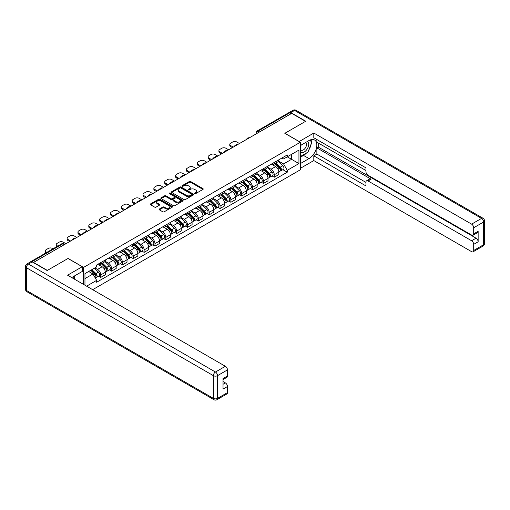 <?xml version="1.0" encoding="UTF-8"?>
<svg xmlns="http://www.w3.org/2000/svg" width="510" height="510" viewBox="0 0 510 510"><rect width="100%" height="100%" fill="white"/><g stroke="black" fill="none" stroke-linecap="round" stroke-linejoin="round"><path stroke-width="0.76" d="M194.75 193.609A0.676 0.389 0 0 0 195.706 193.609L202.954 189.42A0.963 0.555 0 0 0 203.235 189.025A0.963 0.555 0 0 0 202.954 188.63L190.67 181.541A0.963 0.555 0 0 0 189.306 181.541L182.057 185.729A0.676 0.389 0 0 0 183.013 186.277L183.951 185.736A3.085 1.785 0 0 1 188.317 185.736L189.344 186.328A3.085 1.785 0 0 1 190.249 187.591A3.085 1.785 0 0 1 189.344 188.847L188.407 189.388A0.676 0.389 0 0 0 189.357 189.943L190.3 189.401A3.085 1.785 0 0 1 194.667 189.401L195.687 189.994A3.085 1.785 0 0 1 196.592 191.25A3.085 1.785 0 0 1 195.687 192.512L194.75 193.054A0.676 0.389 0 0 0 194.75 193.609L194.75 193.054M159.356 209.036A0.963 0.555 0 0 0 159.069 209.431A0.963 0.555 0 0 0 159.356 209.827L162.798 211.816A0.963 0.555 0 0 0 164.163 211.816L172.214 207.168A0.963 0.555 0 0 0 172.501 206.773A0.963 0.555 0 0 0 172.214 206.378L159.936 199.289A0.963 0.555 0 0 0 158.572 199.289L150.52 203.936A0.963 0.555 0 0 0 150.233 204.331A0.963 0.555 0 0 0 150.52 204.727L154.677 207.13A0.963 0.555 0 0 0 156.041 207.13L159.49 205.141A0.963 0.555 0 0 0 159.77 204.746A0.963 0.555 0 0 0 159.49 204.351L157.424 203.159A2.582 1.492 0 0 1 156.672 202.107A2.582 1.492 0 0 1 158.266 200.73A2.582 1.492 0 0 1 161.077 201.048L169.161 205.721A2.582 1.492 0 0 1 169.919 206.773A2.582 1.492 0 0 1 168.326 208.15A2.582 1.492 0 0 1 165.514 207.825L164.163 207.047A0.963 0.555 0 0 0 162.798 207.047L159.356 209.036L159.356 209.827M83.576 267.399L68.072 258.449L47.36 270.408L33.526 262.427L291.707 113.367L305.535 121.355L284.822 133.314L300.326 142.264L83.576 267.399L83.576 284.421M184.021 199.563A0.963 0.555 0 0 0 185.385 199.563L193.437 194.916A0.963 0.555 0 0 0 193.717 194.52A0.963 0.555 0 0 0 193.437 194.125L181.152 187.036A0.963 0.555 0 0 0 179.788 187.036L171.736 191.683A0.963 0.555 0 0 0 171.456 192.079A0.963 0.555 0 0 0 171.736 192.474L184.021 199.563M169.651 193.749A0.676 0.389 0 0 1 170.34 193.845L170.34 193.041L182.829 200.251A0.963 0.555 0 0 1 183.109 200.647A0.963 0.555 0 0 1 182.829 201.042L174.777 205.689A0.963 0.555 0 0 1 173.406 205.689L161.128 198.6L164.571 196.624L164.571 195.821L161.128 197.81A0.963 0.555 0 0 0 160.848 198.205A0.963 0.555 0 0 0 161.128 198.6L161.128 197.81M164.571 196.624A0.963 0.555 0 0 1 165.935 196.624L165.935 195.821A0.963 0.555 0 0 0 164.571 195.821M165.935 195.821L170.92 198.696A0.963 0.555 0 0 0 172.284 198.696L174.567 197.376A0.963 0.555 0 0 0 174.853 196.981A0.963 0.555 0 0 0 174.567 196.592L169.384 193.596A0.676 0.389 0 0 1 170.34 193.041M92.68 289.674L300.326 169.798L300.326 142.264M30.657 261.796A1.963 1.135 -120 0 0 30.383 261.885A1.963 1.135 -120 0 0 30.173 262.076M259.52 131.95L258.06 131.108A1.963 1.135 60 0 0 257.078 131.006L288.564 112.825A1.963 1.135 60 0 1 289.546 112.927L258.06 131.108A1.963 1.135 120 0 0 256.67 133.512L256.67 133.594M291.006 113.768L289.546 112.927M274.252 162.448A4.52 2.614 60 0 1 273.322 164.481L277.905 161.829A4.52 2.614 -120 0 0 278.842 159.802M267.744 167.318L271.059 169.231A4.52 2.614 60 0 1 274.259 174.771L278.842 172.125A4.52 2.614 -120 0 0 275.649 166.585L272.359 164.685M278.842 172.125L278.842 174.573L274.259 177.219L272.053 175.95M273.322 164.481A4.52 2.614 60 0 1 271.09 164.277M274.259 174.771L274.259 177.219M263.409 168.708A4.52 2.614 60 0 1 262.478 170.742L267.061 168.09A4.52 2.614 -120 0 0 267.999 166.062M261.209 182.21L263.409 183.479L267.999 180.833L267.999 178.385A4.52 2.614 -120 0 0 264.805 172.845L261.515 170.952M262.478 170.742A4.52 2.614 60 0 1 260.247 170.538M256.9 173.578L260.215 175.491A4.52 2.614 60 0 1 263.409 181.031L263.409 183.479M252.565 174.975A4.52 2.614 60 0 1 251.628 177.002L256.218 174.356A4.52 2.614 -120 0 0 257.155 172.323M250.365 188.47L252.565 189.739L257.155 187.094L257.155 184.645A4.52 2.614 -120 0 0 253.954 179.106L250.671 177.212M251.628 177.002A4.52 2.614 60 0 1 249.403 176.798M246.056 179.839L249.371 181.758A4.52 2.614 60 0 1 252.565 187.291L252.565 189.739M241.721 181.235A4.52 2.614 60 0 1 240.784 183.262L245.374 180.616A4.52 2.614 -120 0 0 246.311 178.583M239.522 194.731L241.721 196.006L246.311 193.354L246.311 190.906A4.52 2.614 -120 0 0 243.111 185.366L239.827 183.472M240.784 183.262A4.52 2.614 60 0 1 238.559 183.058M235.212 186.105L238.527 188.018A4.52 2.614 60 0 1 241.721 193.551L241.721 196.006M230.877 187.495A4.52 2.614 60 0 1 229.94 189.522L234.53 186.877A4.52 2.614 -120 0 0 235.467 184.843M228.678 200.991L230.877 202.266L235.467 199.614L235.467 197.166A4.52 2.614 -120 0 0 232.267 191.626L228.984 189.733M229.94 189.522A4.52 2.614 60 0 1 227.715 189.318M224.368 192.366L227.683 194.278A4.52 2.614 60 0 1 230.877 199.818L230.877 202.266M220.033 193.755A4.52 2.614 60 0 1 219.096 195.783L223.686 193.137A4.52 2.614 -120 0 0 224.623 191.103M217.834 207.258L220.033 208.526L224.623 205.874L224.623 203.426A4.52 2.614 -120 0 0 221.423 197.886L218.14 195.993M219.096 195.783A4.52 2.614 60 0 1 216.871 195.579M213.524 198.626L216.833 200.538A4.52 2.614 60 0 1 220.033 206.078L220.033 208.526M209.189 200.016A4.52 2.614 60 0 1 208.252 202.043L212.842 199.397A4.52 2.614 -120 0 0 213.779 197.37M206.99 213.518L209.189 214.786L213.779 212.134L213.779 209.686A4.52 2.614 -120 0 0 210.579 204.147L207.296 202.253M208.252 202.043A4.52 2.614 60 0 1 206.027 201.839M202.68 204.886L205.989 206.799A4.52 2.614 60 0 1 209.189 212.338L209.189 214.786M198.345 206.276A4.52 2.614 60 0 1 197.408 208.309L201.998 205.657A4.52 2.614 -120 0 0 202.935 203.63M196.146 219.778L198.345 221.047L202.935 218.395L202.935 215.947A4.52 2.614 -120 0 0 199.735 210.413L196.452 208.513M197.408 208.309A4.52 2.614 60 0 1 195.183 208.105M191.837 211.146L195.145 213.059A4.52 2.614 60 0 1 198.345 218.599L198.345 221.047M187.501 212.536A4.52 2.614 60 0 1 186.564 214.57L191.154 211.918A4.52 2.614 -120 0 0 192.091 209.891M185.302 226.038L187.501 227.307L192.091 224.661L192.091 222.213A4.52 2.614 -120 0 0 188.891 216.673L185.608 214.774M186.564 214.57A4.52 2.614 60 0 1 184.34 214.366M180.986 217.407L184.301 219.319A4.52 2.614 60 0 1 187.501 224.859L187.501 227.307M176.658 218.796A4.52 2.614 60 0 1 175.72 220.83L180.31 218.178A4.52 2.614 -120 0 0 181.241 216.151M174.458 232.299L176.658 233.567L181.241 230.922L181.241 228.474A4.52 2.614 -120 0 0 178.047 222.934L174.764 221.034M175.72 220.83A4.52 2.614 60 0 1 173.496 220.626M170.142 223.667L173.457 225.579A4.52 2.614 60 0 1 176.658 231.119L176.658 233.567M165.814 225.057A4.52 2.614 60 0 1 164.877 227.09L169.46 224.438A4.52 2.614 -120 0 0 170.397 222.411M163.614 238.559L165.814 239.827L170.397 237.182L170.397 234.734A4.52 2.614 -120 0 0 167.203 229.194L163.92 227.301M164.877 227.09A4.52 2.614 60 0 1 162.652 226.886M159.298 229.927L162.613 231.84A4.52 2.614 60 0 1 165.814 237.379L165.814 239.827M154.97 231.323A4.52 2.614 60 0 1 154.033 233.351L158.616 230.705A4.52 2.614 -120 0 0 159.553 228.671M152.77 244.819L154.97 246.088L159.553 243.442L159.553 240.994A4.52 2.614 -120 0 0 156.36 235.454L153.076 233.561M154.033 233.351A4.52 2.614 60 0 1 151.802 233.147M148.455 236.187L151.77 238.106A4.52 2.614 60 0 1 154.97 243.64L154.97 246.088M144.12 237.583A4.52 2.614 60 0 1 143.189 239.611L147.773 236.965A4.52 2.614 -120 0 0 148.71 234.931M141.92 251.079L144.126 252.354L148.71 249.702L148.71 247.254A4.52 2.614 -120 0 0 145.516 241.714L142.226 239.821M143.189 239.611A4.52 2.614 60 0 1 140.958 239.407M137.611 242.454L140.926 244.366A4.52 2.614 60 0 1 144.126 249.9L144.126 252.354M133.276 243.844A4.52 2.614 60 0 1 132.345 245.871L136.929 243.225A4.52 2.614 -120 0 0 137.866 241.192M131.076 257.34L133.276 258.615L137.866 255.963L137.866 253.515A4.52 2.614 -120 0 0 134.672 247.975L131.382 246.081M132.345 245.871A4.52 2.614 60 0 1 130.114 245.667M126.767 248.714L130.082 250.627A4.52 2.614 60 0 1 133.276 256.167L133.276 258.615M122.432 250.104A4.52 2.614 60 0 1 121.495 252.131L126.085 249.486A4.52 2.614 -120 0 0 127.022 247.452M120.232 263.606L122.432 264.875L127.022 262.223L127.022 259.775A4.52 2.614 -120 0 0 123.822 254.235L120.538 252.342M121.495 252.131A4.52 2.614 60 0 1 119.27 251.927M115.923 254.974L119.238 256.887A4.52 2.614 60 0 1 122.432 262.427L122.432 264.875M111.588 256.364A4.52 2.614 60 0 1 110.651 258.391L115.241 255.746A4.52 2.614 -120 0 0 116.178 253.719M109.389 269.866L111.588 271.135L116.178 268.483L116.178 266.035A4.52 2.614 -120 0 0 112.978 260.502L109.695 258.602M110.651 258.391A4.52 2.614 60 0 1 108.426 258.188M105.079 261.235L108.394 263.147A4.52 2.614 60 0 1 111.588 268.687L111.588 271.135M100.744 262.624A4.52 2.614 60 0 1 99.807 264.658L104.397 262.006A4.52 2.614 -120 0 0 105.334 259.979M98.545 276.127L100.744 277.395L105.334 274.743L105.334 272.295A4.52 2.614 -120 0 0 102.134 266.762L98.851 264.862M99.807 264.658A4.52 2.614 60 0 1 97.582 264.454M94.905 267.884L97.55 269.407A4.52 2.614 60 0 1 100.744 274.947L100.744 277.395M281.934 158.017L283.573 158.961L298.936 150.087L291.567 154.345L291.567 159.318L283.573 163.933L278.587 161.058M84.966 285.224L84.966 273.621L96.645 266.877L96.645 264.996L287.257 154.944L287.257 156.831L298.936 163.576L287.257 170.315L283.573 163.933M298.936 150.087L298.936 163.576M84.966 278.6L92.96 273.985L96.645 280.366L96.645 282.253L287.257 172.201L287.257 170.315M96.645 280.366L86.598 286.167M92.96 273.985L88.651 271.492M282.903 169.69L287.257 172.201M195.018 193.704L195.687 193.315A3.085 1.785 0 0 0 196.592 192.053L196.592 191.25M190.249 187.591L190.249 188.394A3.085 1.785 0 0 1 189.344 189.65L188.674 190.039M202.954 188.63L202.954 189.42L190.67 182.344A0.963 0.555 0 0 0 189.306 182.344L182.325 186.373M193.424 194.922L181.152 187.839A0.963 0.555 0 0 0 179.788 187.839L171.749 192.48M191.728 194.794A0.676 0.389 0 0 0 191.728 194.246L180.948 188.024A0.676 0.389 0 0 0 179.992 188.024L179.004 188.592A3.085 1.785 0 0 0 178.098 189.854A3.085 1.785 0 0 0 179.004 191.116L186.373 195.368A3.085 1.785 0 0 0 190.74 195.368L191.728 194.794L191.728 195.598A0.676 0.389 0 0 0 191.926 195.324L191.926 194.52M178.098 189.854L178.098 190.657A3.085 1.785 0 0 0 179.004 191.919L179.004 191.116M191.728 195.598L190.74 196.172A3.085 1.785 0 0 1 186.373 196.172L179.004 191.919M165.935 196.624L170.92 199.499A0.963 0.555 0 0 0 172.284 199.499L174.567 198.18A0.963 0.555 0 0 0 174.853 197.784L174.853 196.981M170.34 193.845L182.816 201.048M176.09 201.679A2.582 1.492 0 0 0 178.902 202.005A2.582 1.492 0 0 0 180.495 200.628A2.582 1.492 0 0 0 179.737 199.576L176.887 197.931A0.963 0.555 0 0 0 175.523 197.931L173.241 199.251A0.963 0.555 0 0 0 172.954 199.646A0.963 0.555 0 0 0 173.241 200.035L176.09 201.679L176.09 202.483A2.582 1.492 0 0 0 178.902 202.808A2.582 1.492 0 0 0 180.495 201.431L180.495 200.628M172.954 199.646L172.954 200.443A0.963 0.555 0 0 0 173.241 200.838L173.241 200.035M176.09 202.483L173.241 200.838M169.919 206.773L169.919 207.576A2.582 1.492 0 0 1 168.326 208.953A2.582 1.492 0 0 1 165.514 208.628L164.163 207.851A0.963 0.555 0 0 0 162.798 207.851L159.369 209.833M156.672 202.107L156.672 202.91A2.582 1.492 0 0 0 157.424 203.962L157.424 203.159M159.477 205.147L157.424 203.962M172.201 207.175L159.936 200.092A0.963 0.555 0 0 0 158.572 200.092L150.533 204.733M274.839 163.602L279.11 167.815A2.461 1.422 60 0 1 279.76 171.5L278.842 172.029M234.734 146.255L234.498 146.121A6.146 3.544 -0 0 1 236.27 144.757M275.693 164.443L277.504 165.489M239.464 143.527L236.825 142.003A2.952 1.702 -0 0 0 232.649 142.003L230.635 143.163A2.952 1.702 -0 0 0 229.774 144.368A2.952 1.702 -0 0 0 230.635 145.573L233.274 147.097M275.311 163.327L279.99 167.943A1.179 0.682 60 0 1 280.302 169.715A1.179 0.682 60 0 1 280.194 169.753M276.018 162.919L280.296 167.133A2.461 1.422 60 0 1 280.94 170.818A2.461 1.422 60 0 1 280.2 170.901M278.409 161.364L282.795 165.693A2.461 1.422 60 0 1 283.445 169.377L280.94 170.818M232.375 147.619L230.635 146.619A2.952 1.702 180 0 1 229.774 145.414L229.774 144.368M263.995 169.862L268.266 174.076A2.461 1.422 60 0 1 268.917 177.76L267.999 178.29M223.89 152.516L223.654 152.382A6.146 3.544 -0 0 1 225.426 151.017M264.849 170.703L266.66 171.749M228.62 149.787L225.975 148.263A2.952 1.702 -0 0 0 221.805 148.263L219.791 149.424A2.952 1.702 -0 0 0 218.924 150.629A2.952 1.702 -0 0 0 219.791 151.833L222.43 153.357M264.467 169.588L269.146 174.203A1.179 0.682 60 0 1 269.458 175.976A1.179 0.682 60 0 1 269.35 176.014M265.174 169.18L269.446 173.394A2.461 1.422 60 0 1 270.096 177.078A2.461 1.422 60 0 1 269.356 177.161M267.565 167.624L271.951 171.953A2.461 1.422 60 0 1 272.601 175.638L270.096 177.078M221.525 153.88L219.791 152.879A2.952 1.702 180 0 1 218.924 151.674L218.924 150.629M253.151 176.122L257.423 180.336A2.461 1.422 60 0 1 258.073 184.021L257.155 184.556M213.046 158.776L212.81 158.642A6.146 3.544 -0 0 1 214.583 157.278M254.005 176.964L255.816 178.009M217.776 156.047L215.131 154.524A2.952 1.702 -0 0 0 210.962 154.524L208.947 155.69A2.952 1.702 -0 0 0 208.08 156.889A2.952 1.702 -0 0 0 208.947 158.094L211.586 159.624M253.623 175.848L258.302 180.463A1.179 0.682 60 0 1 258.615 182.236A1.179 0.682 60 0 1 258.506 182.28M254.331 175.44L258.602 179.654A2.461 1.422 60 0 1 259.252 183.339A2.461 1.422 60 0 1 258.513 183.422M256.721 173.884L261.107 178.213A2.461 1.422 60 0 1 261.757 181.898L259.252 183.339M210.681 160.14L208.947 159.139A2.952 1.702 180 0 1 208.08 157.934L208.08 156.889M299.14 141.582L313.809 133.034L471.61 224.139L481.548 218.395L294.557 110.434L290.802 112.602L305.745 121.233L284.892 133.269L299.14 141.499M300.326 145.554L309.015 140.537A11.061 6.388 120 0 1 314.542 139.989A11.061 6.388 120 0 1 316.238 148.85A11.061 6.388 120 0 1 309.015 158.597L300.326 163.614M300.326 168.351L313.809 160.567L313.809 155.831L365.944 185.927L365.944 182.159A2.952 1.702 -120 0 1 366.556 180.808A2.952 1.702 -120 0 1 368.035 180.954L471.61 240.752L476.059 238.183A2.952 1.702 60 0 1 478.144 241.797L478.144 231.279A2.952 1.702 60 0 1 477.532 232.63L473.082 235.199A2.952 1.702 -120 0 0 473.694 233.848L473.694 227.747A2.952 1.702 -120 0 0 471.61 224.139M318.259 142.985L318.259 147.078L316.869 147.881L316.869 154.065L313.809 155.831M316.869 139.536L316.869 142.182L365.944 170.518M473.082 235.199A2.952 1.702 -120 0 1 471.61 235.053L368.035 175.255A2.952 1.702 -120 0 1 365.944 171.641L365.944 167.866L313.809 137.77L313.809 133.034M313.809 160.567L471.61 251.666A2.952 1.702 -120 0 0 473.082 251.812A2.952 1.702 -120 0 0 473.694 250.467L473.694 244.366A2.952 1.702 -120 0 0 471.61 240.752M290.802 112.602A2.952 1.702 -120 0 0 289.323 112.455A2.952 1.702 -120 0 0 289.011 112.742M316.869 147.881L371.089 179.188L368.035 180.954M318.259 147.078L476.059 238.183M316.869 154.065L365.944 182.395M366.556 180.808L369.616 179.042A2.952 1.702 60 0 1 371.089 179.188M300.326 157.271L303.52 155.429A11.061 6.388 120 0 0 306.587 152.936M308.779 150.042A11.061 6.388 120 0 0 311.164 143.903M311.342 141.927A11.061 6.388 120 0 0 311.068 139.67M32.2 261.904L28.452 264.072A2.952 1.702 -120 0 0 26.973 263.925L30.727 261.757A2.952 1.702 60 0 1 32.2 261.904L47.149 270.529L68.002 258.493L82.257 266.717L82.257 271.454L72.382 277.153A11.061 6.388 120 0 0 71.719 277.574M82.257 266.717L67.588 275.19L225.388 366.295A2.952 1.702 60 0 1 227.473 369.903L227.473 376.004A2.952 1.702 60 0 1 226.861 377.355L223.023 379.574M74.677 278.492L74.677 275.827M223.023 384.272L225.388 382.908A2.952 1.702 60 0 1 227.473 386.523L227.473 392.623A2.952 1.702 60 0 1 226.861 393.969L216.922 399.712A2.952 1.702 -120 0 0 217.534 398.361L227.473 392.623M227.473 376.004L223.023 378.573L223.023 389.092L227.473 386.523M225.388 382.908L223.023 381.544M300.326 151.693A6.388 3.691 120 0 0 305.407 151.145A6.388 3.691 120 0 0 308.735 144.19A6.388 3.691 120 0 0 307.575 141.366M300.862 145.242A6.388 3.691 120 0 0 300.326 146.395M300.326 148.531A4.373 2.524 120 0 0 301.206 150.112A4.373 2.524 120 0 0 304.578 148.939A4.373 2.524 120 0 0 306.484 144.534A4.373 2.524 120 0 0 305.579 142.532A4.373 2.524 120 0 0 305.566 142.526M301.219 145.038A4.373 2.524 120 0 0 300.326 147.658M310.016 140.033L311.725 142.462L307.97 152.139L300.466 156.468M73.344 276.599L74.951 279.442M242.307 182.382L246.579 186.603A2.461 1.422 60 0 1 247.229 190.287L246.311 190.816M202.202 165.036L201.966 164.902A6.146 3.544 -0 0 1 203.732 163.538M243.155 183.224L244.972 184.269M206.933 162.307L204.287 160.784A2.952 1.702 -0 0 0 200.118 160.784L198.103 161.95A2.952 1.702 -0 0 0 197.236 163.155A2.952 1.702 -0 0 0 198.103 164.354L200.742 165.884M242.779 182.115L247.458 186.73A1.179 0.682 60 0 1 247.771 188.496A1.179 0.682 60 0 1 247.662 188.541M243.487 181.7L247.758 185.92A2.461 1.422 60 0 1 248.408 189.605A2.461 1.422 60 0 1 247.669 189.682M245.877 180.145L250.263 184.473A2.461 1.422 60 0 1 250.914 188.158L248.408 189.605M199.837 166.4L198.103 165.399A2.952 1.702 180 0 1 197.236 164.194L197.236 163.155M231.463 188.649L235.735 192.863A2.461 1.422 60 0 1 236.385 196.548L235.467 197.077M191.358 171.303L191.123 171.162A6.146 3.544 -0 0 1 192.888 169.798M232.311 189.484L234.122 190.53M196.082 168.568L193.443 167.044A2.952 1.702 -0 0 0 189.274 167.044L187.259 168.211A2.952 1.702 -0 0 0 186.392 169.416A2.952 1.702 -0 0 0 187.259 170.62L189.898 172.144M231.935 188.375L236.614 192.99A1.179 0.682 60 0 1 236.927 194.756A1.179 0.682 60 0 1 236.819 194.801M232.643 187.967L236.914 192.181A2.461 1.422 60 0 1 237.564 195.865A2.461 1.422 60 0 1 236.825 195.942M235.033 186.411L239.419 190.734A2.461 1.422 60 0 1 240.063 194.418L237.564 195.865M188.993 172.667L187.259 171.66A2.952 1.702 180 0 1 186.392 170.455L186.392 169.416M220.62 194.909L224.891 199.123A2.461 1.422 60 0 1 225.535 202.808L224.623 203.337M180.514 177.563L180.279 177.423A6.146 3.544 -0 0 1 182.044 176.058M221.467 195.751L223.278 196.796M185.238 174.834L182.599 173.304A2.952 1.702 -0 0 0 178.43 173.304L176.415 174.471A2.952 1.702 -0 0 0 175.548 175.676A2.952 1.702 -0 0 0 176.415 176.881L179.055 178.404M221.091 194.635L225.771 199.251A1.179 0.682 60 0 1 226.083 201.016A1.179 0.682 60 0 1 225.975 201.061M221.799 194.227L226.07 198.441A2.461 1.422 60 0 1 226.72 202.126A2.461 1.422 60 0 1 225.975 202.202M224.19 192.672L228.576 196.994A2.461 1.422 60 0 1 229.219 200.679L226.72 202.126M178.149 178.927L176.415 177.92A2.952 1.702 180 0 1 175.548 176.715L175.548 175.676M209.776 201.169L214.047 205.383A2.461 1.422 60 0 1 214.691 209.068L213.779 209.597M169.671 183.823L169.435 183.683A6.146 3.544 -0 0 1 171.201 182.319M210.624 202.011L212.434 203.056M174.394 181.095L171.755 179.565A2.952 1.702 -0 0 0 167.586 179.565L165.572 180.731A2.952 1.702 -0 0 0 164.704 181.936A2.952 1.702 -0 0 0 165.572 183.141L168.211 184.665M210.248 200.895L214.927 205.511A1.179 0.682 60 0 1 215.239 207.277A1.179 0.682 60 0 1 215.131 207.321M210.955 200.487L215.226 204.701A2.461 1.422 60 0 1 215.877 208.386A2.461 1.422 60 0 1 215.131 208.462M213.346 198.932L217.732 203.254A2.461 1.422 60 0 1 218.376 206.939L215.877 208.386M167.305 185.187L165.572 184.18A2.952 1.702 180 0 1 164.704 182.982L164.704 181.936M198.925 207.43L203.203 211.644A2.461 1.422 60 0 1 203.847 215.328L202.929 215.857M158.827 190.083L158.591 189.943A6.146 3.544 -0 0 1 160.357 188.579M199.78 208.271L201.59 209.317M163.551 187.355L160.911 185.831A2.952 1.702 -0 0 0 156.742 185.831L154.721 186.991A2.952 1.702 -0 0 0 153.861 188.196A2.952 1.702 -0 0 0 154.721 189.401L157.367 190.925M199.404 207.156L204.083 211.771A1.179 0.682 60 0 1 204.389 213.537A1.179 0.682 60 0 1 204.287 213.582M200.111 206.748L204.382 210.962A2.461 1.422 60 0 1 205.033 214.646A2.461 1.422 60 0 1 204.287 214.723M202.502 205.192L206.888 209.514A2.461 1.422 60 0 1 207.532 213.199L205.033 214.646M156.462 191.448L154.721 190.447A2.952 1.702 180 0 1 153.861 189.242L153.861 188.196M188.082 213.69L192.359 217.904A2.461 1.422 60 0 1 193.003 221.589L192.085 222.118M147.983 196.344L147.741 196.21A6.146 3.544 -0 0 1 149.513 194.839M188.936 214.531L190.746 215.577M152.707 193.615L150.067 192.091A2.952 1.702 -0 0 0 145.898 192.091L143.877 193.252A2.952 1.702 -0 0 0 143.017 194.457A2.952 1.702 -0 0 0 143.877 195.661L146.523 197.185M188.56 213.416L193.239 218.031A1.179 0.682 60 0 1 193.545 219.804A1.179 0.682 60 0 1 193.437 219.842M189.267 213.008L193.539 217.222A2.461 1.422 60 0 1 194.189 220.906A2.461 1.422 60 0 1 193.443 220.989M191.658 211.452L196.038 215.775A2.461 1.422 60 0 1 196.688 219.459L194.189 220.906M145.618 197.708L143.877 196.707A2.952 1.702 180 0 1 143.017 195.502L143.017 194.457M177.238 219.95L181.509 224.164A2.461 1.422 60 0 1 182.159 227.849L181.241 228.378M137.139 202.604L136.897 202.47A6.146 3.544 -0 0 1 138.669 201.106M178.092 220.792L179.902 221.837M141.863 199.875L139.224 198.352A2.952 1.702 -0 0 0 135.048 198.352L133.034 199.512A2.952 1.702 -0 0 0 132.173 200.717A2.952 1.702 -0 0 0 133.034 201.922L135.679 203.445M177.716 219.676L182.389 224.292A1.179 0.682 60 0 1 182.701 226.064A1.179 0.682 60 0 1 182.593 226.102M178.423 219.268L182.695 223.482A2.461 1.422 60 0 1 183.345 227.167A2.461 1.422 60 0 1 182.599 227.25M180.814 217.713L185.194 222.041A2.461 1.422 60 0 1 185.844 225.726L183.345 227.167M134.774 203.968L133.034 202.967A2.952 1.702 180 0 1 132.173 201.762L132.173 200.717M166.394 226.21L170.665 230.424A2.461 1.422 60 0 1 171.315 234.109L170.397 234.638M126.295 208.864L126.053 208.73A6.146 3.544 -0 0 1 127.825 207.366M167.248 227.052L169.059 228.097M131.019 206.136L128.38 204.612A2.952 1.702 -0 0 0 124.204 204.612L122.19 205.772A2.952 1.702 -0 0 0 121.329 206.977A2.952 1.702 -0 0 0 122.19 208.182L124.835 209.706M166.872 225.936L171.545 230.552A1.179 0.682 60 0 1 171.857 232.324A1.179 0.682 60 0 1 171.749 232.362M167.58 225.528L171.851 229.742A2.461 1.422 60 0 1 172.495 233.427A2.461 1.422 60 0 1 171.755 233.51M169.97 223.973L174.35 228.301A2.461 1.422 60 0 1 175 231.986L172.495 233.427M123.93 210.228L122.19 209.227A2.952 1.702 180 0 1 121.329 208.023L121.329 206.977M155.55 232.471L159.821 236.685A2.461 1.422 60 0 1 160.471 240.369L159.553 240.905M115.445 215.124L115.209 214.99A6.146 3.544 -0 0 1 116.981 213.626M156.404 233.312L158.215 234.358M120.175 212.396L117.536 210.872A2.952 1.702 -0 0 0 113.36 210.872L111.346 212.039A2.952 1.702 -0 0 0 110.485 213.237A2.952 1.702 -0 0 0 111.346 214.442L113.985 215.972M156.022 232.197L160.701 236.812A1.179 0.682 60 0 1 161.013 238.584A1.179 0.682 60 0 1 160.905 238.629M156.736 231.789L161.007 236.002A2.461 1.422 60 0 1 161.651 239.687A2.461 1.422 60 0 1 160.911 239.77M159.126 230.233L163.506 234.562A2.461 1.422 60 0 1 164.156 238.246L161.651 239.687M113.086 216.489L111.346 215.488A2.952 1.702 180 0 1 110.485 214.283L110.485 213.237M144.706 238.731L148.977 242.951A2.461 1.422 60 0 1 149.628 246.636L148.71 247.165M104.601 221.385L104.365 221.251A6.146 3.544 -0 0 1 106.137 219.886M145.56 239.572L147.371 240.618M109.331 218.656L106.692 217.132A2.952 1.702 -0 0 0 102.516 217.132L100.502 218.299A2.952 1.702 -0 0 0 99.641 219.504A2.952 1.702 -0 0 0 100.502 220.702L103.141 222.232M145.178 238.463L149.857 243.079A1.179 0.682 60 0 1 150.169 244.845A1.179 0.682 60 0 1 150.061 244.889M145.885 238.049L150.163 242.269A2.461 1.422 60 0 1 150.807 245.954A2.461 1.422 60 0 1 150.067 246.03M148.276 236.493L152.662 240.822A2.461 1.422 60 0 1 153.312 244.507L150.807 245.954M102.242 222.749L100.502 221.748A2.952 1.702 180 0 1 99.641 220.543L99.641 219.504M133.862 244.998L138.133 249.212A2.461 1.422 60 0 1 138.784 252.896L137.866 253.425M93.757 227.651L93.521 227.511A6.146 3.544 -0 0 1 95.293 226.147M134.716 245.833L136.527 246.878M98.487 224.916L95.842 223.393A2.952 1.702 -0 0 0 91.672 223.393L89.658 224.559A2.952 1.702 -0 0 0 88.791 225.764A2.952 1.702 -0 0 0 89.658 226.969L92.297 228.493M134.334 244.723L139.013 249.339A1.179 0.682 60 0 1 139.326 251.105A1.179 0.682 60 0 1 139.217 251.149M135.042 244.315L139.313 248.529A2.461 1.422 60 0 1 139.963 252.214A2.461 1.422 60 0 1 139.224 252.291M137.432 242.76L141.818 247.082A2.461 1.422 60 0 1 142.468 250.767L139.963 252.214M91.398 229.016L89.658 228.008A2.952 1.702 180 0 1 88.791 226.803L88.791 225.764M123.018 251.258L127.29 255.472A2.461 1.422 60 0 1 127.94 259.156L127.022 259.686M82.913 233.911L82.677 233.771A6.146 3.544 -0 0 1 84.45 232.407M123.873 252.099L125.683 253.145M87.643 231.183L84.998 229.653A2.952 1.702 -0 0 0 80.829 229.653L78.814 230.82A2.952 1.702 -0 0 0 77.947 232.024A2.952 1.702 -0 0 0 78.814 233.229L81.453 234.753M123.49 250.984L128.169 255.599A1.179 0.682 60 0 1 128.482 257.365A1.179 0.682 60 0 1 128.373 257.41M124.198 250.576L128.469 254.79A2.461 1.422 60 0 1 129.119 258.474A2.461 1.422 60 0 1 128.38 258.551M126.588 249.02L130.974 253.342A2.461 1.422 60 0 1 131.625 257.027L129.119 258.474M80.548 235.276L78.814 234.268A2.952 1.702 180 0 1 77.947 233.064L77.947 232.024M112.174 257.518L116.446 261.732A2.461 1.422 60 0 1 117.096 265.417L116.178 265.946M72.069 240.172L71.834 240.031A6.146 3.544 -0 0 1 73.599 238.667M113.022 258.36L114.839 259.405M76.8 237.443L74.154 235.913A2.952 1.702 -0 0 0 69.985 235.913L67.97 237.08A2.952 1.702 -0 0 0 67.103 238.285A2.952 1.702 -0 0 0 67.97 239.49L70.609 241.013M112.646 257.244L117.325 261.859A1.179 0.682 60 0 1 117.638 263.625A1.179 0.682 60 0 1 117.529 263.67M113.354 256.836L117.625 261.05A2.461 1.422 60 0 1 118.275 264.735A2.461 1.422 60 0 1 117.536 264.811M115.744 255.28L120.13 259.603A2.461 1.422 60 0 1 120.781 263.287L118.275 264.735M69.704 241.536L67.97 240.529A2.952 1.702 180 0 1 67.103 239.33L67.103 238.285M101.331 263.778L105.602 267.992A2.461 1.422 60 0 1 106.252 271.677L105.334 272.206M102.178 264.62L103.989 265.665M65.956 243.703L63.31 242.18A2.952 1.702 -0 0 0 59.141 242.18L57.126 243.34A2.952 1.702 -0 0 0 56.259 244.545A2.952 1.702 -0 0 0 57.126 245.75L57.732 246.1M101.802 263.504L106.482 268.12A1.179 0.682 60 0 1 106.794 269.886A1.179 0.682 60 0 1 106.686 269.93M102.51 263.096L106.781 267.31A2.461 1.422 60 0 1 107.431 270.995A2.461 1.422 60 0 1 106.692 271.071M104.901 261.541L109.287 265.863A2.461 1.422 60 0 1 109.937 269.548L107.431 270.995M56.846 246.61A2.952 1.702 180 0 1 56.259 245.59L56.259 244.545M90.735 270.287L94.758 274.252A2.461 1.422 60 0 1 95.402 277.937L95.281 278.007M91.335 270.88L93.145 271.926M53.072 248.791L52.466 248.44A2.952 1.702 -0 0 0 48.297 248.44L46.282 249.6A2.952 1.702 -0 0 0 45.415 250.805A2.952 1.702 -0 0 0 46.282 252.01L46.888 252.361M91.213 270.013L95.638 274.38A1.179 0.682 60 0 1 95.95 276.152A1.179 0.682 60 0 1 95.842 276.19M91.921 269.605L95.937 273.57A2.461 1.422 60 0 1 96.588 277.255A2.461 1.422 60 0 1 95.842 277.338M94.42 268.164L98.443 272.123A2.461 1.422 60 0 1 99.087 275.808L96.588 277.255M46.002 252.871A2.952 1.702 180 0 1 45.415 251.851L45.415 250.805M256.74 133.556L256.67 133.512A1.963 1.135 0 0 1 256.09 132.708L256.09 133.926M111.588 268.687L116.178 266.035M122.432 262.427L127.022 259.775M133.276 256.167L137.866 253.515M144.126 249.9L148.71 247.254M154.97 243.64L159.553 240.994M165.814 237.379L170.397 234.734M176.658 231.119L181.241 228.474M187.501 224.859L192.091 222.213M198.345 218.599L202.935 215.947M209.189 212.338L213.779 209.686M220.033 206.078L224.623 203.426M230.877 199.818L235.467 197.166M241.721 193.551L246.311 190.906M252.565 187.291L257.155 184.645M263.409 181.031L267.999 178.385M100.744 274.947L105.334 272.295M97.55 269.407L102.134 266.762M108.394 263.147L112.978 260.502M119.238 256.887L123.822 254.235M130.082 250.627L134.672 247.975M140.926 244.366L145.516 241.714M151.77 238.106L156.36 235.454M162.613 231.84L167.203 229.194M173.457 225.579L178.047 222.934M184.301 219.319L188.891 216.673M195.145 213.059L199.735 210.413M205.989 206.799L210.579 204.147M216.833 200.538L221.423 197.886M227.683 194.278L232.267 191.626M238.527 188.018L243.111 185.366M249.371 181.758L253.954 179.106M260.215 175.491L264.805 172.845M271.059 169.231L275.649 166.585M249.039 138A1.963 1.135 120 0 0 248.172 138.497M238.195 144.26A1.963 1.135 120 0 0 237.328 144.763M227.352 150.52A1.963 1.135 120 0 0 226.485 151.024M216.508 156.78A1.963 1.135 120 0 0 215.634 157.284M205.664 163.041A1.963 1.135 120 0 0 204.79 163.544M194.814 169.301A1.963 1.135 120 0 0 193.947 169.804M183.97 175.561A1.963 1.135 120 0 0 183.103 176.065M173.126 181.828A1.963 1.135 120 0 0 172.259 182.325M162.282 188.088A1.963 1.135 120 0 0 161.415 188.585M151.438 194.348A1.963 1.135 120 0 0 150.571 194.845M140.594 200.608A1.963 1.135 120 0 0 139.727 201.112M129.75 206.869A1.963 1.135 120 0 0 128.883 207.372M118.906 213.129A1.963 1.135 120 0 0 118.039 213.633M108.063 219.389A1.963 1.135 120 0 0 107.196 219.893M97.219 225.649A1.963 1.135 120 0 0 96.352 226.153M86.375 231.91A1.963 1.135 120 0 0 85.501 232.413M75.531 238.176A1.963 1.135 120 0 0 74.658 238.674M64.317 244.647L62.857 243.805L31.818 261.726M64.897 244.315L63.846 243.703A1.963 1.135 120 0 0 62.857 243.805A1.963 1.135 60 0 0 61.876 243.703L30.383 261.885M195.687 193.315L195.687 192.512M188.407 189.943L188.407 189.388M189.344 189.65L189.344 188.847M182.057 186.277L182.057 185.729M189.306 182.344L189.306 181.541M190.67 182.344L190.67 181.541M171.736 192.474L171.736 191.683M179.788 187.839L179.788 187.036M181.152 187.839L181.152 187.036M193.437 194.916L193.437 194.125M186.373 196.172L186.373 195.368M190.74 196.172L190.74 195.368M170.92 199.499L170.92 198.696M172.284 199.499L172.284 198.696M174.567 198.18L174.567 197.376M182.829 201.042L182.829 200.251M162.798 207.851L162.798 207.047M164.163 207.851L164.163 207.047M165.514 208.628L165.514 207.825M159.49 205.141L159.49 204.351M150.52 204.727L150.52 203.936M158.572 200.092L158.572 199.289M159.936 200.092L159.936 199.289M172.214 207.168L172.214 206.378M279.11 167.815L277.701 168.631M280.545 169.173L280.105 169.428M282.795 165.693L280.296 167.133M230.635 146.619L230.635 145.573M268.266 174.076L266.858 174.892M269.701 175.434L269.261 175.689M271.951 171.953L269.446 173.394M219.791 152.879L219.791 151.833M257.423 180.336L256.014 181.152M258.857 181.694L258.417 181.949M261.107 178.213L258.602 179.654M208.947 159.139L208.947 158.094M473.694 233.848L478.144 231.279M478.144 241.797L473.694 244.366M473.694 250.467L483.633 244.723L483.633 222.009L473.694 227.747M303.52 155.429L309.015 158.597M483.633 244.723A2.952 1.702 60 0 1 483.027 246.075A2.952 2.952 0 0 0 484.5 243.519A2.952 1.702 180 0 1 483.633 244.723M483.633 222.009A2.952 1.702 0 0 0 484.5 220.804A2.952 2.952 0 0 0 483.027 218.248A2.952 1.702 -60 0 0 481.548 218.395A2.952 1.702 60 0 1 483.633 222.009M289.323 112.455L293.078 110.287A2.952 1.702 60 0 1 294.557 110.434A2.952 1.702 -60 0 1 296.029 110.287L483.027 218.248M26.973 263.925A2.952 2.952 0 0 0 25.5 266.481A2.952 1.702 180 0 0 26.367 267.68A2.952 1.702 -60 0 1 28.452 264.072L215.443 372.032A2.952 1.702 -60 0 0 213.358 375.647L26.367 267.68L26.367 290.4L213.358 398.361L213.358 375.647A2.952 1.702 0 0 0 217.534 375.647L217.534 398.361A2.952 1.702 180 0 1 213.358 398.361A2.952 1.702 -60 0 0 213.97 399.712A2.952 2.952 0 0 0 216.922 399.712M227.473 369.903L217.534 375.647A2.952 1.702 -120 0 0 215.443 372.032L225.388 366.295M26.973 291.752A2.952 1.702 -60 0 1 26.367 290.4A2.952 1.702 0 0 1 25.5 289.195A2.952 2.952 0 0 0 26.973 291.752L213.97 399.712M246.579 186.603L245.17 187.412M248.013 187.954L247.573 188.209M250.263 184.473L247.758 185.92M198.103 165.399L198.103 164.354M235.735 192.863L234.319 193.679M237.169 194.214L236.729 194.469M239.419 190.734L236.914 192.181M187.259 171.66L187.259 170.62M224.891 199.123L223.476 199.939M226.325 200.475L225.879 200.736M228.576 196.994L226.07 198.441M176.415 177.92L176.415 176.881M214.047 205.383L212.632 206.199M215.481 206.741L215.035 206.996M217.732 203.254L215.226 204.701M165.572 184.18L165.572 183.141M203.203 211.644L201.788 212.46M204.637 213.001L204.191 213.256M206.888 209.514L204.382 210.962M154.721 190.447L154.721 189.401M192.359 217.904L190.944 218.72M193.794 219.262L193.347 219.517M196.038 215.775L193.539 217.222M143.877 196.707L143.877 195.661M181.509 224.164L180.1 224.98M182.95 225.522L182.503 225.777M185.194 222.041L182.695 223.482M133.034 202.967L133.034 201.922M170.665 230.424L169.256 231.24M172.106 231.782L171.66 232.037M174.35 228.301L171.851 229.742M122.19 209.227L122.19 208.182M159.821 236.685L158.412 237.501M161.256 238.042L160.816 238.297M163.506 234.562L161.007 236.002M111.346 215.488L111.346 214.442M148.977 242.951L147.568 243.761M150.412 244.303L149.972 244.558M152.662 240.822L150.163 242.269M100.502 221.748L100.502 220.702M138.133 249.212L136.725 250.027M139.568 250.563L139.128 250.818M141.818 247.082L139.313 248.529M89.658 228.008L89.658 226.969M127.29 255.472L125.881 256.288M128.724 256.823L128.284 257.085M130.974 253.342L128.469 254.79M78.814 234.268L78.814 233.229M116.446 261.732L115.037 262.548M117.88 263.09L117.44 263.345M120.13 259.603L117.625 261.05M67.97 240.529L67.97 239.49M105.602 267.992L104.187 268.808M107.036 269.35L106.596 269.605M109.287 265.863L106.781 267.31M57.126 246.451L57.126 245.75M94.758 274.252L93.528 274.966M96.192 275.61L95.746 275.865M98.443 272.123L95.937 273.57M46.282 252.711L46.282 252.01M249.205 137.904A1.963 1.963 0 0 0 246.681 139.357M238.361 144.164A1.963 1.963 0 0 0 235.837 145.618M227.517 150.424A1.963 1.963 0 0 0 224.993 151.878M216.673 156.685A1.963 1.963 0 0 0 214.149 158.138M205.83 162.945A1.963 1.963 0 0 0 203.305 164.405M194.986 169.205A1.963 1.963 0 0 0 192.461 170.665M184.142 175.465A1.963 1.963 0 0 0 181.617 176.925M173.292 181.726A1.963 1.963 0 0 0 170.773 183.186M162.448 187.992A1.963 1.963 0 0 0 159.93 189.446M151.604 194.253A1.963 1.963 0 0 0 149.086 195.706M140.76 200.513A1.963 1.963 0 0 0 138.242 201.966M129.916 206.773A1.963 1.963 0 0 0 127.392 208.227M119.072 213.033A1.963 1.963 0 0 0 116.548 214.487M108.228 219.294A1.963 1.963 0 0 0 105.704 220.753M97.384 225.554A1.963 1.963 0 0 0 94.86 227.014M86.541 231.814A1.963 1.963 0 0 0 84.016 233.274M75.697 238.074A1.963 1.963 0 0 0 73.172 239.534M63.846 243.703A1.963 1.963 0 0 0 61.876 243.703M257.078 131.006A1.963 1.963 0 0 0 256.09 132.708M473.082 251.812L483.027 246.075M484.5 243.519L484.5 220.804M296.029 110.287A2.952 2.952 0 0 0 293.078 110.287M25.5 266.481L25.5 289.195"/></g></svg>
